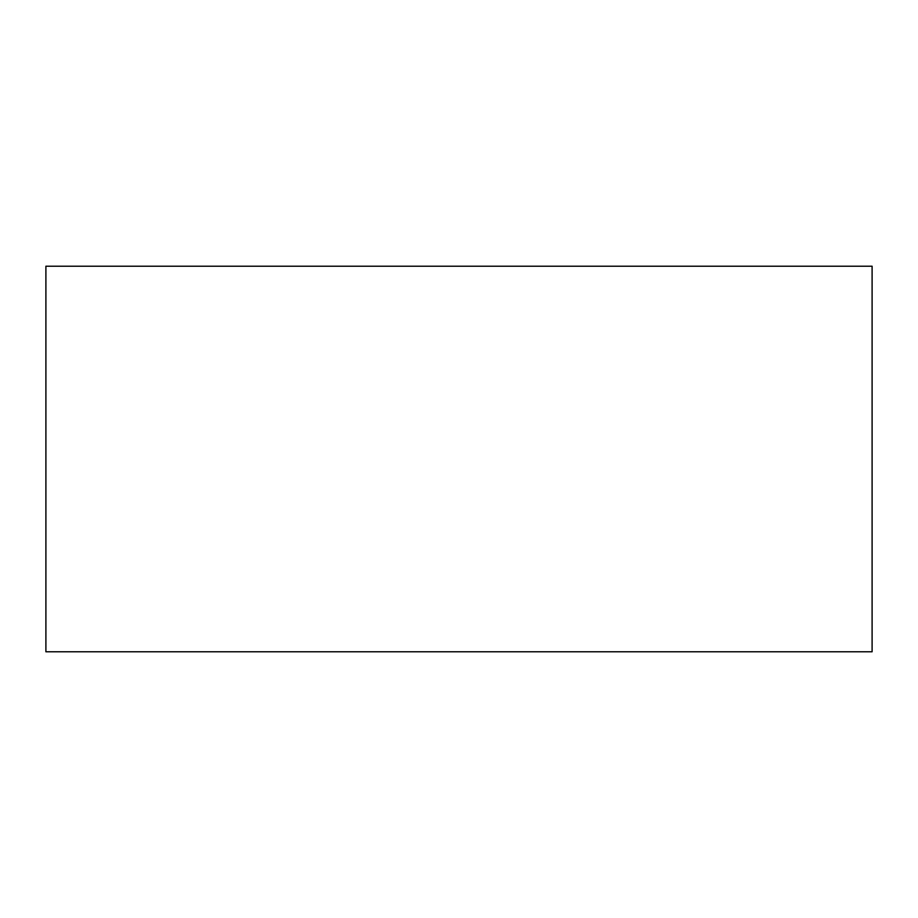 <?xml version="1.0" encoding="UTF-8"?>
<svg xmlns="http://www.w3.org/2000/svg" width="918" height="918" viewBox="0 0 918 918"><rect width="100%" height="100%" fill="white"/><g stroke="black" fill="none" stroke-linecap="round" stroke-linejoin="round"><path stroke-width="1.38" d="M872.1 459L872.1 651.78L45.9 651.78L45.9 266.22L872.1 266.22L872.1 459"/></g></svg>
